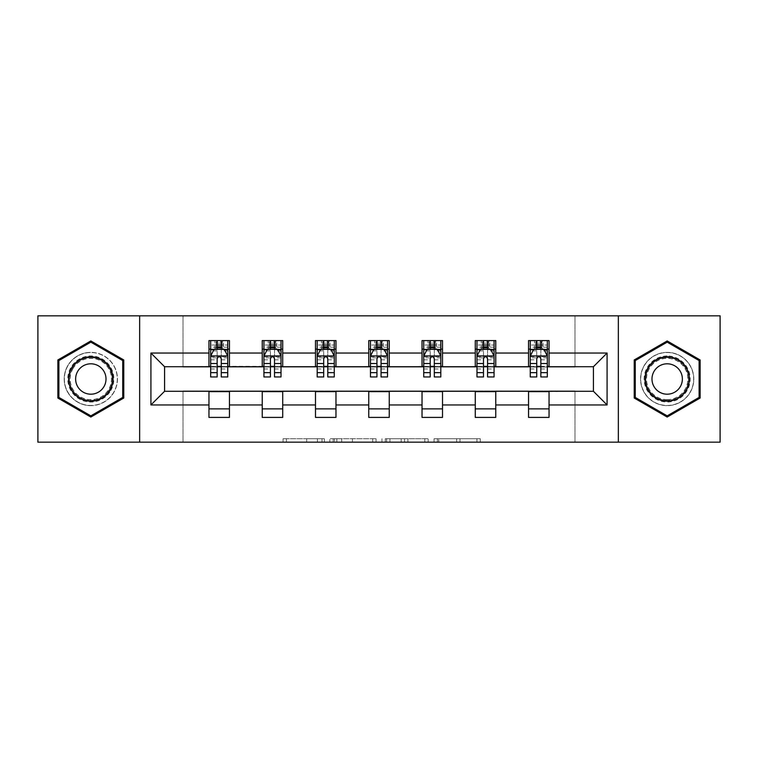 <?xml version="1.0" encoding="UTF-8"?>
<svg xmlns="http://www.w3.org/2000/svg" width="758" height="758" viewBox="0 0 758 758"><rect width="100%" height="100%" fill="white"/><g stroke="black" fill="none" stroke-linecap="round" stroke-linejoin="round"><path stroke-width="0.57" stroke-dasharray="3.79 2.84" d="M324.367 442.17L286.42 442.17L324.367 442.17L324.367 438.749L306.696 438.749L306.696 442.17L306.696 438.749L324.367 438.749L324.367 442.17L324.367 438.749L306.696 438.749L306.696 442.17L306.696 438.749L324.367 438.749L286.42 438.749L324.367 438.749M667.173 352.366A26.634 26.634 0 0 0 640.548 379A26.634 26.634 0 0 0 667.173 405.634A26.634 26.634 0 0 0 693.807 379A26.634 26.634 0 0 0 667.173 352.366A26.634 26.634 0 0 0 640.548 379A26.634 26.634 0 0 0 667.173 405.634A26.634 26.634 0 0 0 693.807 379A26.634 26.634 0 0 0 667.173 352.366M90.827 405.634A26.634 26.634 0 0 1 64.193 379A26.634 26.634 0 0 1 90.827 352.366A26.634 26.634 0 0 0 64.193 379A26.634 26.634 0 0 0 90.827 405.634A26.634 26.634 0 0 0 117.452 379A26.634 26.634 0 0 0 90.827 352.366A26.634 26.634 0 0 1 117.452 379A26.634 26.634 0 0 1 90.827 405.634M476.943 442.17L437.404 442.17L476.943 442.17L476.943 438.749L460.021 438.749L480.297 438.749L480.297 442.17L480.297 438.749L437.404 438.749L480.297 438.749L480.297 442.17L480.297 438.749L476.943 438.749L476.943 442.17M456.667 442.17L438.74 442.17L456.667 442.17L456.667 438.749L460.021 438.749L456.667 438.749L456.667 442.17L456.667 438.749L438.74 438.749L438.74 442.17L438.74 438.749L456.667 438.749L456.667 442.17M434.05 442.17L437.404 442.17L434.05 442.17L434.05 438.749L437.404 438.749L434.05 438.749L434.05 442.17M283.066 442.17L286.42 442.17L283.066 442.17L283.066 438.749L286.42 438.749L283.066 438.749L283.066 442.17M37.9 442.17L183.01 442.17L183.01 390.948L574.99 390.948L574.99 442.17L183.01 442.17L183.01 390.948L574.99 390.948L574.99 442.17L720.1 442.17L720.1 315.83L574.99 315.83L574.99 367.052L183.01 367.052L183.01 315.83L574.99 315.83L574.99 367.052L183.01 367.052L183.01 315.83L37.9 315.83L37.9 442.17M376.063 442.17L372.718 442.17L376.063 442.17L376.063 438.749L376.063 442.17M333.169 442.17L372.718 442.17L329.815 442.17L333.169 442.17L333.169 438.749L376.063 438.749L329.815 438.749L329.815 442.17L329.815 438.749L333.169 438.749L333.169 442.17M385.282 442.17L428.185 442.17L381.937 442.17L385.282 442.17L385.282 438.749L428.185 438.749L428.185 442.17L428.185 438.749L407.908 438.749L407.908 442.17M208.962 408.875L229.447 408.875L229.447 417.412L208.962 417.412L208.962 391.289L164.571 391.289L164.571 366.711L229.447 366.37L229.447 349.125L208.962 349.125L208.962 340.588L229.447 340.588L229.447 349.125M262.23 408.875L282.715 408.875L282.715 417.412L262.23 417.412L262.23 391.289L208.962 391.63M315.489 408.875L335.974 408.875L335.974 417.412L315.489 417.412L315.489 391.289L262.23 391.63M368.758 408.875L389.242 408.875L389.242 417.412L368.758 417.412L368.758 391.289L315.489 391.63M422.026 408.875L442.511 408.875L442.511 417.412L422.026 417.412L422.026 391.289L368.758 391.63M475.285 408.875L495.77 408.875L495.77 417.412L475.285 417.412L475.285 391.289L422.026 391.63M528.553 408.875L549.038 408.875L549.038 417.412L528.553 417.412L528.553 391.289L475.285 391.63M262.23 340.588L282.715 340.588L282.715 349.125L262.23 349.125L262.23 340.588M315.489 340.588L335.974 340.588L335.974 349.125L315.489 349.125L315.489 340.588M368.758 340.588L389.242 340.588L389.242 349.125L368.758 349.125L368.758 340.588M422.026 340.588L442.511 340.588L442.511 349.125L422.026 349.125L422.026 340.588M475.285 340.588L495.77 340.588L495.77 349.125L475.285 349.125L475.285 340.588M528.553 340.588L549.038 340.588L549.038 349.125L528.553 349.125L528.553 340.588M528.553 391.63L593.429 391.289L593.429 366.711L495.77 366.711L495.77 349.125M495.77 366.37L442.511 366.711L442.511 349.125M442.511 366.37L389.242 366.711L389.242 349.125M389.242 366.37L335.974 366.711L335.974 349.125M335.974 366.37L282.715 366.711L282.715 349.125M282.715 366.37L229.447 366.37M221.251 349.125L227.741 349.125L227.741 340.588L214.94 340.588L214.94 349.125L210.667 349.125L217.158 349.125M208.962 366.37L208.962 349.125M210.667 366.37L217.158 366.37M221.251 366.37L227.741 366.37M229.447 408.875L229.447 391.63M282.715 408.875L282.715 391.63M262.23 366.37L262.23 349.125M274.519 349.125L281.01 349.125L281.01 340.588L268.199 340.588L268.199 349.125L263.936 349.125L270.426 349.125M263.936 366.37L270.426 366.37M274.519 366.37L281.01 366.37M335.974 408.875L335.974 391.63M315.489 366.37L315.489 349.125M327.788 349.125L334.269 349.125L334.269 340.588L321.468 340.588L321.468 349.125L317.195 349.125L323.685 349.125M317.195 366.37L323.685 366.37M327.788 366.37L334.269 366.37M389.242 408.875L389.242 391.63M368.758 366.37L368.758 349.125M381.047 349.125L387.537 349.125L387.537 340.588L374.736 340.588L374.736 349.125L370.463 349.125L376.953 349.125M370.463 366.37L376.953 366.37M381.047 366.37L387.537 366.37M442.511 408.875L442.511 391.63M422.026 366.37L422.026 349.125M434.315 349.125L440.805 349.125L440.805 340.588L427.995 340.588L427.995 349.125L423.731 349.125L430.212 349.125M423.731 366.37L430.212 366.37M434.315 366.37L440.805 366.37M495.77 408.875L495.77 391.63M475.285 366.37L475.285 349.125M487.574 349.125L494.064 349.125L494.064 340.588L481.264 340.588L481.264 349.125L476.99 349.125L483.481 349.125M476.99 366.37L483.481 366.37M487.574 366.37L494.064 366.37M549.038 408.875L549.038 391.63M528.553 366.37L528.553 349.125M549.038 366.37L549.038 349.125M540.842 349.125L547.333 349.125L547.333 340.588L534.523 340.588L534.523 349.125L530.259 349.125L536.749 349.125M530.259 366.37L536.749 366.37M540.842 366.37L547.333 366.37M139.652 442.17L139.652 315.83M618.348 315.83L618.348 442.17M57.873 398.026L90.827 417.042L123.772 398.026L123.772 359.974L90.827 340.958L57.873 359.974L57.873 398.026M700.127 398.026L700.127 359.974L667.173 340.958L634.228 359.974L634.228 398.026L667.173 417.042L700.127 398.026M336.855 442.17L341.716 442.17L336.855 442.17L336.855 438.749L334.505 438.749L334.505 442.17L334.505 438.749L341.716 438.749L336.855 438.749L336.855 442.17M341.716 442.17L352.442 442.17L341.716 442.17L341.716 438.749L352.442 438.749L352.442 442.17L352.442 438.749L341.716 438.749L341.716 442.17M385.282 438.749L404.554 438.749L404.554 442.17L404.554 438.749L401.2 438.749L404.554 438.749L404.554 442.17L404.554 438.749L407.908 438.749M386.627 438.749L386.627 442.17L386.627 438.749M381.937 438.749L381.937 442.17L381.937 438.749M227.741 376.953L227.741 345.023L227.741 349.125L210.667 349.125L210.667 345.023L217.158 345.023L217.158 340.588L227.741 340.588M210.667 356.127L210.667 372.51L210.667 356.127L214.088 349.296L224.33 349.296L227.741 356.127L227.741 372.51L227.741 356.127M210.667 349.125L210.667 340.588L217.158 340.588M210.667 376.953L210.667 345.023L227.741 345.023L221.251 345.023L221.251 340.588M217.158 376.953L217.158 357.842L210.667 357.842M210.667 356.648L217.158 356.648L217.158 372.51L217.158 358.686C218.522 356.099 219.886 356.099 221.251 358.686L221.251 372.51L221.251 356.648L227.741 356.648M217.499 343.147L220.91 343.147L220.91 346.567L217.499 346.567L217.499 343.147L216.134 341.782L222.274 341.782L216.134 341.782L216.134 347.931L222.274 347.931L222.274 341.782L222.274 347.931L216.134 347.931L216.134 341.782L214.94 340.588L210.667 340.588M217.158 345.023L217.158 357.842M227.741 357.842L221.251 357.842L221.251 345.023M217.158 356.648L217.158 349.296M221.251 349.296L221.251 356.648M221.251 357.842L221.251 376.953M227.741 349.125L223.477 349.125L223.477 340.588L220.91 343.147M220.91 346.567L223.477 349.125L214.94 349.125L217.499 346.567M110.782 390.522A23.043 23.043 0 0 0 102.349 359.036A23.043 23.043 0 0 0 70.864 367.478A23.043 23.043 0 0 0 79.296 398.964A23.043 23.043 0 0 0 110.782 390.522M72.342 368.331A21.338 21.338 0 0 1 101.496 360.514A21.338 21.338 0 0 1 109.304 389.669A21.338 21.338 0 0 0 101.496 360.514A21.338 21.338 0 0 0 72.342 368.331A21.338 21.338 0 0 0 80.149 397.486A21.338 21.338 0 0 0 109.304 389.669A21.338 21.338 0 0 1 80.149 397.486A21.338 21.338 0 0 1 72.342 368.331A21.338 21.338 0 0 0 80.149 397.486A21.338 21.338 0 0 0 109.304 389.669M77.667 371.401A15.198 15.198 0 0 1 98.417 365.839A15.198 15.198 0 0 1 103.979 386.599A15.198 15.198 0 0 1 83.228 392.161A15.198 15.198 0 0 1 77.667 371.401M113.738 392.227A26.464 26.464 0 0 1 77.591 401.92A26.464 26.464 0 0 1 67.907 365.773A26.464 26.464 0 0 1 104.054 356.08A26.464 26.464 0 0 1 113.738 392.227A26.464 26.464 0 0 1 77.591 401.92A26.464 26.464 0 0 1 67.907 365.773A26.464 26.464 0 0 1 104.054 356.08A26.464 26.464 0 0 1 113.738 392.227M58.897 397.429L58.897 360.571L90.827 342.133L122.749 360.571L122.749 397.429L90.827 415.867L58.897 397.429M667.173 355.957A23.043 23.043 0 0 0 644.129 379A23.043 23.043 0 0 0 667.173 402.043A23.043 23.043 0 0 0 690.225 379A23.043 23.043 0 0 0 667.173 355.957M667.173 400.338A21.338 21.338 0 0 1 645.835 379A21.338 21.338 0 0 1 667.173 357.662A21.338 21.338 0 0 0 645.835 379A21.338 21.338 0 0 0 667.173 400.338A21.338 21.338 0 0 0 688.52 379A21.338 21.338 0 0 0 667.173 357.662A21.338 21.338 0 0 1 688.52 379A21.338 21.338 0 0 1 667.173 400.338A21.338 21.338 0 0 0 688.52 379A21.338 21.338 0 0 0 667.173 357.662M667.173 394.198A15.198 15.198 0 0 1 651.984 379A15.198 15.198 0 0 1 667.173 363.802A15.198 15.198 0 0 1 682.371 379A15.198 15.198 0 0 1 667.173 394.198M667.173 352.536A26.464 26.464 0 0 1 693.636 379A26.464 26.464 0 0 1 667.173 405.464A26.464 26.464 0 0 1 640.718 379A26.464 26.464 0 0 1 667.173 352.536A26.464 26.464 0 0 1 693.636 379A26.464 26.464 0 0 1 667.173 405.464A26.464 26.464 0 0 1 640.718 379A26.464 26.464 0 0 1 667.173 352.536M699.103 397.429L667.173 415.867L635.251 397.429L635.251 360.571L667.173 342.133L699.103 360.571L699.103 397.429M281.01 376.953L281.01 345.023L281.01 349.125L263.936 349.125L263.936 345.023L270.426 345.023L270.426 340.588L281.01 340.588M263.936 356.127L263.936 372.51L263.936 356.127L267.347 349.296L277.589 349.296L281.01 356.127L281.01 372.51L281.01 356.127M263.936 349.125L263.936 340.588L270.426 340.588M263.936 376.953L263.936 345.023L281.01 345.023L274.519 345.023L274.519 340.588M270.426 376.953L270.426 357.842L263.936 357.842M263.936 356.648L270.426 356.648L270.426 372.51L270.426 358.686C271.781 356.099 273.145 356.099 274.519 358.686L274.519 372.51L274.519 356.648L281.01 356.648M270.767 343.147L274.178 343.147L274.178 346.567L270.767 346.567L270.767 343.147L269.393 341.782L275.542 341.782L269.393 341.782L269.393 347.931L275.542 347.931L275.542 341.782L275.542 347.931L269.393 347.931L269.393 341.782L268.199 340.588L263.936 340.588M270.426 345.023L270.426 357.842M281.01 357.842L274.519 357.842L274.519 345.023M270.426 356.648L270.426 349.296M274.519 349.296L274.519 356.648M274.519 357.842L274.519 376.953M281.01 349.125L276.736 349.125L276.736 340.588L274.178 343.147M274.178 346.567L276.736 349.125L268.199 349.125L270.767 346.567M334.269 376.953L334.269 345.023L334.269 349.125L317.195 349.125L317.195 345.023L323.685 345.023L323.685 340.588L334.269 340.588M317.195 356.127L317.195 372.51L317.195 356.127L320.615 349.296L330.858 349.296L334.269 356.127L334.269 372.51L334.269 356.127M317.195 349.125L317.195 340.588L323.685 340.588M317.195 376.953L317.195 345.023L334.269 345.023L327.788 345.023L327.788 340.588M323.685 376.953L323.685 357.842L317.195 357.842M317.195 356.648L323.685 356.648L323.685 372.51L323.685 358.686C325.049 356.099 326.414 356.099 327.788 358.686L327.788 372.51L327.788 356.648L334.269 356.648M324.026 343.147L327.447 343.147L327.447 346.567L324.026 346.567L324.026 343.147L322.662 341.782L328.811 341.782L322.662 341.782L322.662 347.931L328.811 347.931L328.811 341.782L328.811 347.931L322.662 347.931L322.662 341.782L321.468 340.588L317.195 340.588M323.685 345.023L323.685 357.842M334.269 357.842L327.788 357.842L327.788 345.023M323.685 356.648L323.685 349.296M327.788 349.296L327.788 356.648M327.788 357.842L327.788 376.953M334.269 349.125L330.005 349.125L330.005 340.588L327.447 343.147M327.447 346.567L330.005 349.125L321.468 349.125L324.026 346.567M387.537 376.953L387.537 345.023L387.537 349.125L370.463 349.125L370.463 345.023L376.953 345.023L376.953 340.588L387.537 340.588M370.463 356.127L370.463 372.51L370.463 356.127L373.874 349.296L384.126 349.296L387.537 356.127L387.537 372.51L387.537 356.127M370.463 349.125L370.463 340.588L376.953 340.588M370.463 376.953L370.463 345.023L387.537 345.023L381.047 345.023L381.047 340.588M376.953 376.953L376.953 357.842L370.463 357.842M370.463 356.648L376.953 356.648L376.953 372.51L376.953 358.686C378.318 356.099 379.682 356.099 381.047 358.686L381.047 372.51L381.047 356.648L387.537 356.648M377.294 343.147L380.706 343.147L380.706 346.567L377.294 346.567L377.294 343.147L375.93 341.782L382.07 341.782L375.93 341.782L375.93 347.931L382.07 347.931L382.07 341.782L382.07 347.931L375.93 347.931L375.93 341.782L374.736 340.588L370.463 340.588M376.953 345.023L376.953 357.842M387.537 357.842L381.047 357.842L381.047 345.023M376.953 356.648L376.953 349.296M381.047 349.296L381.047 356.648M381.047 357.842L381.047 376.953M387.537 349.125L383.264 349.125L383.264 340.588L380.706 343.147M380.706 346.567L383.264 349.125L374.736 349.125L377.294 346.567M440.805 376.953L440.805 345.023L440.805 349.125L423.731 349.125L423.731 345.023L430.212 345.023L430.212 340.588L440.805 340.588M423.731 356.127L423.731 372.51L423.731 356.127L427.142 349.296L437.385 349.296L440.805 356.127L440.805 372.51L440.805 356.127M423.731 349.125L423.731 340.588L430.212 340.588M423.731 376.953L423.731 345.023L440.805 345.023L434.315 345.023L434.315 340.588M430.212 376.953L430.212 357.842L423.731 357.842M423.731 356.648L430.212 356.648L430.212 372.51L430.212 358.686C431.577 356.099 432.941 356.099 434.315 358.686L434.315 372.51L434.315 356.648L440.805 356.648M430.553 343.147L433.974 343.147L433.974 346.567L430.553 346.567L430.553 343.147L429.189 341.782L435.338 341.782L429.189 341.782L429.189 347.931L435.338 347.931L435.338 341.782L435.338 347.931L429.189 347.931L429.189 341.782L427.995 340.588L423.731 340.588M430.212 345.023L430.212 357.842M440.805 357.842L434.315 357.842L434.315 345.023M430.212 356.648L430.212 349.296M434.315 349.296L434.315 356.648M434.315 357.842L434.315 376.953M440.805 349.125L436.532 349.125L436.532 340.588L433.974 343.147M433.974 346.567L436.532 349.125L427.995 349.125L430.553 346.567M494.064 376.953L494.064 345.023L494.064 349.125L476.99 349.125L476.99 345.023L483.481 345.023L483.481 340.588L494.064 340.588M476.99 356.127L476.99 372.51L476.99 356.127L480.411 349.296L490.653 349.296L494.064 356.127L494.064 372.51L494.064 356.127M476.99 349.125L476.99 340.588L483.481 340.588M476.99 376.953L476.99 345.023L494.064 345.023L487.574 345.023L487.574 340.588M483.481 376.953L483.481 357.842L476.99 357.842M476.99 356.648L483.481 356.648L483.481 372.51L483.481 358.686C484.845 356.099 486.21 356.099 487.574 358.686L487.574 372.51L487.574 356.648L494.064 356.648M483.822 343.147L487.233 343.147L487.233 346.567L483.822 346.567L483.822 343.147L482.458 341.782L488.607 341.782L482.458 341.782L482.458 347.931L488.607 347.931L488.607 341.782L488.607 347.931L482.458 347.931L482.458 341.782L481.264 340.588L476.99 340.588M483.481 345.023L483.481 357.842M494.064 357.842L487.574 357.842L487.574 345.023M483.481 356.648L483.481 349.296M487.574 349.296L487.574 356.648M487.574 357.842L487.574 376.953M494.064 349.125L489.801 349.125L489.801 340.588L487.233 343.147M487.233 346.567L489.801 349.125L481.264 349.125L483.822 346.567M547.333 376.953L547.333 345.023L547.333 349.125L530.259 349.125L530.259 345.023L536.749 345.023L536.749 340.588L547.333 340.588M530.259 356.127L530.259 372.51L530.259 356.127L533.67 349.296L543.912 349.296L547.333 356.127L547.333 372.51L547.333 356.127M530.259 349.125L530.259 340.588L536.749 340.588M530.259 376.953L530.259 345.023L547.333 345.023L540.842 345.023L540.842 340.588M536.749 376.953L536.749 357.842L530.259 357.842M530.259 356.648L536.749 356.648L536.749 372.51L536.749 358.686C538.104 356.099 539.478 356.099 540.842 358.686L540.842 372.51L540.842 356.648L547.333 356.648M537.09 343.147L540.501 343.147L540.501 346.567L537.09 346.567L537.09 343.147L535.726 341.782L541.866 341.782L535.726 341.782L535.726 347.931L541.866 347.931L541.866 341.782L541.866 347.931L535.726 347.931L535.726 341.782L534.523 340.588L530.259 340.588M536.749 345.023L536.749 357.842M547.333 357.842L540.842 357.842L540.842 345.023M536.749 356.648L536.749 349.296M540.842 349.296L540.842 356.648M540.842 357.842L540.842 376.953M547.333 349.125L543.06 349.125L543.06 340.588L540.501 343.147M540.501 346.567L543.06 349.125L534.523 349.125L537.09 346.567M322.027 438.749L322.027 442.17L322.027 438.749M317.413 438.749L317.413 442.17L317.413 438.749M286.42 438.749L286.42 442.17L286.42 438.749M372.718 438.749L372.718 442.17L372.718 438.749M424.831 438.749L424.831 442.17L424.831 438.749M401.2 438.749L401.2 442.17L401.2 438.749M389.972 438.749L389.972 442.17L389.972 438.749M460.021 438.749L460.021 442.17L460.021 438.749M437.404 438.749L437.404 442.17L437.404 438.749M210.752 355.957L227.656 355.957M210.667 368.957L217.158 368.957M217.158 350.897L210.667 350.897M227.741 350.897L221.251 350.897M213.879 349.703L217.158 349.703M221.251 349.703L224.529 349.703M221.251 368.957L227.741 368.957M210.667 359.804L217.158 359.804M221.251 359.804L227.741 359.804M227.741 347.202L221.251 347.202M217.158 347.202L210.667 347.202M72.948 368.682A20.637 20.637 0 0 1 101.146 361.121A20.637 20.637 0 0 1 108.697 389.318A20.637 20.637 0 0 1 80.5 396.879A20.637 20.637 0 0 1 72.948 368.682M667.173 399.637A20.637 20.637 0 0 1 646.536 379A20.637 20.637 0 0 1 667.173 358.363A20.637 20.637 0 0 1 687.819 379A20.637 20.637 0 0 1 667.173 399.637M264.021 355.957L280.924 355.957M263.936 368.957L270.426 368.957M270.426 350.897L263.936 350.897M281.01 350.897L274.519 350.897M267.148 349.703L270.426 349.703M274.519 349.703L277.798 349.703M274.519 368.957L281.01 368.957M263.936 359.804L270.426 359.804M274.519 359.804L281.01 359.804M281.01 347.202L274.519 347.202M270.426 347.202L263.936 347.202M317.28 355.957L334.183 355.957M317.195 368.957L323.685 368.957M323.685 350.897L317.195 350.897M334.269 350.897L327.788 350.897M320.407 349.703L323.685 349.703M327.788 349.703L331.066 349.703M327.788 368.957L334.269 368.957M317.195 359.804L323.685 359.804M327.788 359.804L334.269 359.804M334.269 347.202L327.788 347.202M323.685 347.202L317.195 347.202M370.548 355.957L387.452 355.957M370.463 368.957L376.953 368.957M376.953 350.897L370.463 350.897M387.537 350.897L381.047 350.897M373.675 349.703L376.953 349.703M381.047 349.703L384.325 349.703M381.047 368.957L387.537 368.957M370.463 359.804L376.953 359.804M381.047 359.804L387.537 359.804M387.537 347.202L381.047 347.202M376.953 347.202L370.463 347.202M423.817 355.957L440.72 355.957M423.731 368.957L430.212 368.957M430.212 350.897L423.731 350.897M440.805 350.897L434.315 350.897M426.934 349.703L430.212 349.703M434.315 349.703L437.593 349.703M434.315 368.957L440.805 368.957M423.731 359.804L430.212 359.804M434.315 359.804L440.805 359.804M440.805 347.202L434.315 347.202M430.212 347.202L423.731 347.202M477.076 355.957L493.979 355.957M476.99 368.957L483.481 368.957M483.481 350.897L476.99 350.897M494.064 350.897L487.574 350.897M480.202 349.703L483.481 349.703M487.574 349.703L490.852 349.703M487.574 368.957L494.064 368.957M476.99 359.804L483.481 359.804M487.574 359.804L494.064 359.804M494.064 347.202L487.574 347.202M483.481 347.202L476.99 347.202M530.344 355.957L547.248 355.957M530.259 368.957L536.749 368.957M536.749 350.897L530.259 350.897M547.333 350.897L540.842 350.897M533.471 349.703L536.749 349.703M540.842 349.703L544.121 349.703M540.842 368.957L547.333 368.957M530.259 359.804L536.749 359.804M540.842 359.804L547.333 359.804M547.333 347.202L540.842 347.202M536.749 347.202L530.259 347.202M210.667 372.51L217.158 372.51M221.251 372.51L227.741 372.51M263.936 372.51L270.426 372.51M274.519 372.51L281.01 372.51M317.195 372.51L323.685 372.51M327.788 372.51L334.269 372.51M370.463 372.51L376.953 372.51M381.047 372.51L387.537 372.51M423.731 372.51L430.212 372.51M434.315 372.51L440.805 372.51M476.99 372.51L483.481 372.51M487.574 372.51L494.064 372.51M530.259 372.51L536.749 372.51M540.842 372.51L547.333 372.51"/><path stroke-width="1.14" d="M618.348 442.17L720.1 442.17L720.1 315.83L618.348 315.83L618.348 442.17L139.652 442.17L139.652 315.83L37.9 315.83L37.9 442.17L139.652 442.17M618.348 315.83L139.652 315.83M549.038 353.048L549.038 340.588L528.553 340.588L528.553 353.048L495.77 353.048L495.77 340.588L475.285 340.588L475.285 353.048L442.511 353.048L442.511 340.588L422.026 340.588L422.026 353.048L389.242 353.048L389.242 340.588L368.758 340.588L368.758 353.048L335.974 353.048L335.974 340.588L315.489 340.588L315.489 353.048L282.715 353.048L282.715 340.588L262.23 340.588L262.23 353.048L229.447 353.048L229.447 340.588L208.962 340.588L208.962 353.048L150.918 353.048L150.918 404.952L164.571 391.289L208.962 391.289L208.962 417.412L229.447 417.412L229.447 391.289L262.23 391.289L262.23 417.412L282.715 417.412L282.715 391.289L315.489 391.289L315.489 417.412L335.974 417.412L335.974 391.289L368.758 391.289L368.758 417.412L389.242 417.412L389.242 391.289L422.026 391.289L422.026 417.412L442.511 417.412L442.511 391.289L475.285 391.289L475.285 417.412L495.77 417.412L495.77 391.289L528.553 391.289L528.553 417.412L549.038 417.412L549.038 391.289L593.429 391.289L593.429 366.711L549.038 366.711L549.038 353.048L607.082 353.048L607.082 404.952L549.038 404.952M528.553 404.952L495.77 404.952M475.285 404.952L442.511 404.952M422.026 404.952L389.242 404.952M368.758 404.952L335.974 404.952M315.489 404.952L282.715 404.952M262.23 404.952L229.447 404.952M208.962 404.952L150.918 404.952M528.553 353.048L528.553 366.711L495.77 366.711L495.77 353.048M475.285 353.048L475.285 366.711L442.511 366.711L442.511 353.048M422.026 353.048L422.026 366.711L389.242 366.711L389.242 353.048M368.758 353.048L368.758 366.711L335.974 366.711L335.974 353.048M315.489 353.048L315.489 366.711L282.715 366.711L282.715 353.048M262.23 353.048L262.23 366.711L229.447 366.711L229.447 353.048M208.962 353.048L208.962 366.711L164.571 366.711L150.918 353.048M164.571 366.711L164.571 391.289M607.082 404.952L593.429 391.289M593.429 366.711L607.082 353.048M208.962 349.125L210.667 349.125M217.158 349.125L221.251 349.125M227.741 349.125L229.447 349.125M208.962 366.37L210.667 366.37M217.158 366.37L221.251 366.37M227.741 366.37L229.447 366.37M208.962 391.63L229.447 391.63M208.962 408.875L229.447 408.875M262.23 391.63L282.715 391.63M262.23 408.875L282.715 408.875M262.23 349.125L263.936 349.125M270.426 349.125L274.519 349.125M281.01 349.125L282.715 349.125M262.23 366.37L263.936 366.37M270.426 366.37L274.519 366.37M281.01 366.37L282.715 366.37M315.489 391.63L335.974 391.63M315.489 408.875L335.974 408.875M315.489 349.125L317.195 349.125M323.685 349.125L327.788 349.125M334.269 349.125L335.974 349.125M315.489 366.37L317.195 366.37M323.685 366.37L327.788 366.37M334.269 366.37L335.974 366.37M368.758 391.63L389.242 391.63M368.758 408.875L389.242 408.875M368.758 349.125L370.463 349.125M376.953 349.125L381.047 349.125M387.537 349.125L389.242 349.125M368.758 366.37L370.463 366.37M376.953 366.37L381.047 366.37M387.537 366.37L389.242 366.37M422.026 391.63L442.511 391.63M422.026 408.875L442.511 408.875M422.026 349.125L423.731 349.125M430.212 349.125L434.315 349.125M440.805 349.125L442.511 349.125M422.026 366.37L423.731 366.37M430.212 366.37L434.315 366.37M440.805 366.37L442.511 366.37M475.285 391.63L495.77 391.63M475.285 408.875L495.77 408.875M475.285 349.125L476.99 349.125M483.481 349.125L487.574 349.125M494.064 349.125L495.77 349.125M475.285 366.37L476.99 366.37M483.481 366.37L487.574 366.37M494.064 366.37L495.77 366.37M528.553 391.63L549.038 391.63M528.553 408.875L549.038 408.875M528.553 349.125L530.259 349.125M536.749 349.125L540.842 349.125M547.333 349.125L549.038 349.125M528.553 366.37L530.259 366.37M536.749 366.37L540.842 366.37M547.333 366.37L549.038 366.37M90.827 417.042L123.772 398.026L123.772 359.974L90.827 340.958L57.873 359.974L57.873 398.026L90.827 417.042M700.127 359.974L667.173 340.958L634.228 359.974L634.228 398.026L667.173 417.042L700.127 398.026L700.127 359.974M221.251 345.023L217.158 345.023M227.741 372.671L221.251 372.671L221.251 376.953L227.741 376.953L227.741 356.127L224.33 349.296L214.088 349.296L210.667 356.127L210.667 376.953L217.158 376.953L217.158 372.671L210.667 372.671M210.667 356.127L210.667 340.588M227.741 356.127L227.741 340.588M217.158 349.296L217.158 340.588M221.251 340.588L221.251 349.296M221.251 372.671L221.251 358.686C219.886 356.052 218.522 356.052 217.158 358.686L217.158 372.671M110.043 390.095A22.19 22.19 0 0 0 101.923 359.775A22.19 22.19 0 0 0 71.603 367.905A22.19 22.19 0 0 0 79.723 398.225A22.19 22.19 0 0 0 110.043 390.095M103.979 386.599A15.198 15.198 0 0 0 98.417 365.839A15.198 15.198 0 0 0 77.667 371.401A15.198 15.198 0 0 0 83.228 392.161A15.198 15.198 0 0 0 103.979 386.599M58.897 397.429L58.897 360.571L90.827 342.133L122.749 360.571L122.749 397.429L90.827 415.867L58.897 397.429M667.173 356.81A22.19 22.19 0 0 0 644.982 379A22.19 22.19 0 0 0 667.173 401.19A22.19 22.19 0 0 0 689.373 379A22.19 22.19 0 0 0 667.173 356.81M667.173 363.802A15.198 15.198 0 0 0 651.984 379A15.198 15.198 0 0 0 667.173 394.198A15.198 15.198 0 0 0 682.371 379A15.198 15.198 0 0 0 667.173 363.802M699.103 397.429L667.173 415.867L635.251 397.429L635.251 360.571L667.173 342.133L699.103 360.571L699.103 397.429M274.519 345.023L270.426 345.023M281.01 372.671L274.519 372.671L274.519 376.953L281.01 376.953L281.01 356.127L277.589 349.296L267.347 349.296L263.936 356.127L263.936 376.953L270.426 376.953L270.426 372.671L263.936 372.671M263.936 356.127L263.936 340.588M281.01 356.127L281.01 340.588M270.426 349.296L270.426 340.588M274.519 340.588L274.519 349.296M274.519 372.671L274.519 358.686C273.155 356.052 271.79 356.052 270.426 358.686L270.426 372.671M327.788 345.023L323.685 345.023M334.269 372.671L327.788 372.671L327.788 376.953L334.269 376.953L334.269 356.127L330.858 349.296L320.615 349.296L317.195 356.127L317.195 376.953L323.685 376.953L323.685 372.671L317.195 372.671M317.195 356.127L317.195 340.588M334.269 356.127L334.269 340.588M323.685 349.296L323.685 340.588M327.788 340.588L327.788 349.296M327.788 372.671L327.788 358.686C326.423 356.052 325.059 356.052 323.685 358.686L323.685 372.671M381.047 345.023L376.953 345.023M387.537 372.671L381.047 372.671L381.047 376.953L387.537 376.953L387.537 356.127L384.126 349.296L373.874 349.296L370.463 356.127L370.463 376.953L376.953 376.953L376.953 372.671L370.463 372.671M370.463 356.127L370.463 340.588M387.537 356.127L387.537 340.588M376.953 349.296L376.953 340.588M381.047 340.588L381.047 349.296M381.047 372.671L381.047 358.686C379.682 356.052 378.318 356.052 376.953 358.686L376.953 372.671M434.315 345.023L430.212 345.023M440.805 372.671L434.315 372.671L434.315 376.953L440.805 376.953L440.805 356.127L437.385 349.296L427.142 349.296L423.731 356.127L423.731 376.953L430.212 376.953L430.212 372.671L423.731 372.671M423.731 356.127L423.731 340.588M440.805 356.127L440.805 340.588M430.212 349.296L430.212 340.588M434.315 340.588L434.315 349.296M434.315 372.671L434.315 358.686C432.951 356.052 431.586 356.052 430.212 358.686L430.212 372.671M487.574 345.023L483.481 345.023M494.064 372.671L487.574 372.671L487.574 376.953L494.064 376.953L494.064 356.127L490.653 349.296L480.411 349.296L476.99 356.127L476.99 376.953L483.481 376.953L483.481 372.671L476.99 372.671M476.99 356.127L476.99 340.588M494.064 356.127L494.064 340.588M483.481 349.296L483.481 340.588M487.574 340.588L487.574 349.296M487.574 372.671L487.574 358.686C486.219 356.052 484.845 356.052 483.481 358.686L483.481 372.671M540.842 345.023L536.749 345.023M547.333 372.671L540.842 372.671L540.842 376.953L547.333 376.953L547.333 356.127L543.912 349.296L533.67 349.296L530.259 356.127L530.259 376.953L536.749 376.953L536.749 372.671L530.259 372.671M530.259 356.127L530.259 340.588M547.333 356.127L547.333 340.588M536.749 349.296L536.749 340.588M540.842 340.588L540.842 349.296M540.842 372.671L540.842 358.686C539.478 356.052 538.114 356.052 536.749 358.686L536.749 372.671M227.656 355.957L210.752 355.957M210.667 349.703L213.879 349.703M224.529 349.703L227.741 349.703M217.158 363.518L210.667 363.518M227.741 363.518L221.251 363.518M221.251 347.202L217.158 347.202M280.924 355.957L264.021 355.957M263.936 349.703L267.148 349.703M277.798 349.703L281.01 349.703M270.426 363.518L263.936 363.518M281.01 363.518L274.519 363.518M274.519 347.202L270.426 347.202M334.183 355.957L317.28 355.957M317.195 349.703L320.407 349.703M331.066 349.703L334.269 349.703M323.685 363.518L317.195 363.518M334.269 363.518L327.788 363.518M327.788 347.202L323.685 347.202M387.452 355.957L370.548 355.957M370.463 349.703L373.675 349.703M384.325 349.703L387.537 349.703M376.953 363.518L370.463 363.518M387.537 363.518L381.047 363.518M381.047 347.202L376.953 347.202M440.72 355.957L423.817 355.957M423.731 349.703L426.934 349.703M437.593 349.703L440.805 349.703M430.212 363.518L423.731 363.518M440.805 363.518L434.315 363.518M434.315 347.202L430.212 347.202M493.979 355.957L477.076 355.957M476.99 349.703L480.202 349.703M490.852 349.703L494.064 349.703M483.481 363.518L476.99 363.518M494.064 363.518L487.574 363.518M487.574 347.202L483.481 347.202M547.248 355.957L530.344 355.957M530.259 349.703L533.471 349.703M544.121 349.703L547.333 349.703M536.749 363.518L530.259 363.518M547.333 363.518L540.842 363.518M540.842 347.202L536.749 347.202"/></g></svg>
